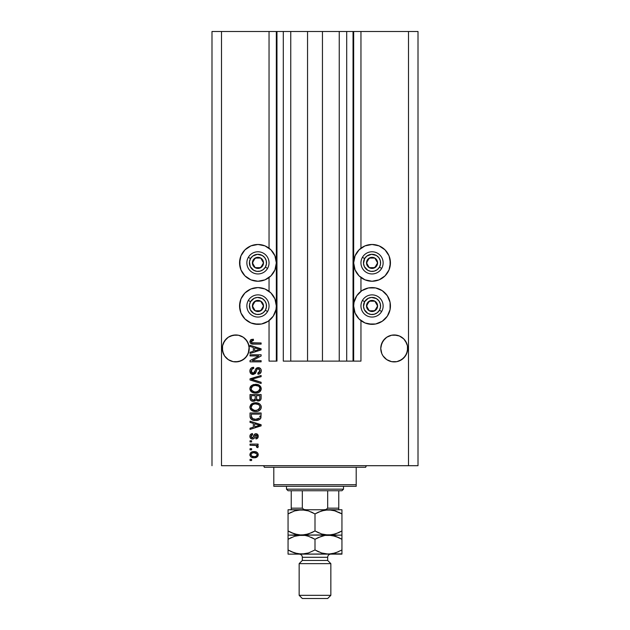 <?xml version="1.0" encoding="UTF-8"?>
<svg xmlns="http://www.w3.org/2000/svg" width="630" height="630" viewBox="0 0 630 630"><rect width="100%" height="100%" fill="white"/><g stroke="black" fill="none" stroke-linecap="round" stroke-linejoin="round"><path stroke-width="0.94" d="M353.036 361.116L346.697 361.116L353.036 361.116L353.036 31.5L346.697 31.5L346.697 361.116L339.247 361.116L346.697 361.116L346.697 31.5L339.247 31.5L339.247 361.116L322.45 361.116L339.247 361.116L339.247 31.5L307.55 31.5L322.45 31.5L322.45 361.116L290.753 361.116L307.55 361.116L307.55 31.5L290.753 31.5L290.753 361.116L283.303 361.116L290.753 361.116L290.753 31.5L283.303 31.5L283.303 361.116L283.303 31.5L276.964 31.5L276.964 361.116L269.041 361.116L269.041 320.623L269.041 361.116L276.334 361.116L276.334 31.5L269.041 31.5L269.041 248.204L269.041 31.5L221.5 31.5L221.5 465.704L408.5 465.704L408.5 31.5L353.666 31.5L353.666 361.116L353.036 361.116L353.036 31.5L322.45 31.5L322.45 361.116L307.55 361.116L307.55 31.5L276.964 31.5L276.964 361.116L276.334 361.116L276.334 31.5L276.964 31.5L211.995 31.5L211.995 465.704L211.995 31.5L221.5 31.5L221.5 465.704L418.005 465.704L418.005 31.5L418.005 465.704L408.5 465.704L408.5 31.5L360.959 31.5L360.959 248.204L360.959 31.5L353.666 31.5L353.666 361.116L360.959 361.116L360.959 320.623L360.959 361.116L353.084 361.116M269.041 291.312L269.041 277.523L269.041 291.312M360.959 291.312L360.959 277.523L360.959 291.312M245.283 338.901A13.466 13.466 0 0 0 243.259 337.239L246.968 340.956A13.466 13.466 0 0 0 246.968 340.956L248.976 345.807L248.212 343.279A13.466 13.466 0 0 0 248.204 343.271L249.236 348.437L248.212 353.595L246.968 355.918L243.251 359.635L238.392 361.651L233.139 361.651L228.28 359.635L224.564 355.918L223.319 353.595L222.295 348.437A13.466 13.466 0 0 1 235.77 334.963A13.466 13.466 0 0 1 249.236 348.437L249.173 347.099M248.976 345.807L249.157 349.863M240.912 335.987A13.466 13.466 0 0 0 230.619 335.987L235.77 334.963L238.392 335.223L243.251 337.239A13.466 13.466 0 0 0 240.928 335.995L243.251 337.239L238.408 335.231M249.173 347.114L248.212 353.595L245.291 357.958L240.92 360.88L235.77 361.904L233.139 361.651L228.28 359.635L224.564 355.918L222.555 351.067L222.555 345.799A13.466 13.466 0 0 0 222.555 345.807L223.319 343.279A13.466 13.466 0 0 0 223.319 343.279L222.555 345.807L224.564 340.956A13.466 13.466 0 0 0 224.564 340.964L223.319 343.279L226.241 338.909L224.564 340.956L228.28 337.239L226.241 338.909L228.28 337.239L233.139 335.223L238.392 335.223L235.77 334.963M230.596 335.995A13.466 13.466 0 0 0 228.288 337.231M228.273 337.247A13.466 13.466 0 0 0 226.241 338.909M391.608 335.223L386.749 337.239L389.08 335.995A13.466 13.466 0 0 0 386.757 337.231L391.608 335.223L394.23 334.963L399.389 335.995A13.466 13.466 0 0 0 391.608 335.223L396.861 335.223L399.389 335.995L403.759 338.909L405.437 340.956A13.466 13.466 0 0 0 405.437 340.956L407.445 345.807L406.681 343.279A13.466 13.466 0 0 0 406.673 343.271L407.445 345.799A13.466 13.466 0 0 0 407.445 345.799L407.445 351.067L405.437 355.918L401.719 359.635L396.861 361.651L391.608 361.651L386.749 359.635L383.032 355.918L381.788 353.595L380.764 348.437A13.466 13.466 0 0 1 394.23 334.963A13.466 13.466 0 0 1 407.704 348.437L407.641 347.122A13.466 13.466 0 0 0 407.641 347.114L407.641 347.099M407.445 345.807L407.704 348.437L406.681 353.595L403.759 357.958L401.719 359.635L396.861 361.651L391.608 361.651L386.749 359.635L383.032 355.918L381.788 353.595L380.764 348.437L381.788 343.279A13.466 13.466 0 0 0 381.788 343.279L381.024 345.807L383.032 340.956A13.466 13.466 0 0 0 383.032 340.964L381.788 343.279L384.709 338.909L383.032 340.956L386.749 337.239A13.466 13.466 0 0 0 384.717 338.901M407.641 349.76L407.704 348.437A13.466 13.466 0 0 1 394.23 361.904A13.466 13.466 0 0 1 380.764 348.437L381.024 345.807M399.404 335.995A13.466 13.466 0 0 1 401.712 337.231L403.759 338.909A13.466 13.466 0 0 0 401.727 337.247M386.749 337.239L384.709 338.909L386.749 337.239M249.173 349.76L249.236 348.437A13.466 13.466 0 0 1 235.77 361.904A13.466 13.466 0 0 1 222.295 348.437L222.358 347.099M375.637 280.893L372.046 281.248A18.38 18.38 0 0 1 353.666 262.868A18.38 18.38 0 0 1 372.046 244.479L379.087 245.881L385.048 249.866L389.033 255.827L390.435 262.868L389.033 269.9L385.048 275.861L379.087 279.846L372.046 281.248L365.014 279.846L359.053 275.861L355.068 269.9L353.666 262.868L355.068 255.827L359.053 249.866L365.014 245.881L372.046 244.479A18.38 18.38 0 0 1 390.435 262.868A18.38 18.38 0 0 1 372.046 281.248L368.463 280.893M375.637 323.993L372.046 324.348A18.38 18.38 0 0 1 353.666 305.967A18.38 18.38 0 0 1 372.046 287.587A18.38 18.38 0 0 1 390.435 305.967A18.38 18.38 0 0 1 372.046 324.348L365.014 322.954L359.053 318.969L355.068 313L353.666 305.967L354.021 302.384L356.761 295.753L361.833 290.682L368.463 287.941L375.637 287.941L382.26 290.682L387.332 295.753L390.08 302.384L390.08 309.55L387.332 316.181L382.26 321.253L375.637 323.993L368.463 323.993M261.537 280.893L257.954 281.248A18.38 18.38 0 0 1 239.565 262.868A18.38 18.38 0 0 1 257.954 244.479L264.986 245.881L270.947 249.866L274.932 255.827L276.334 262.868L274.932 269.9L270.947 275.861L264.986 279.846L257.954 281.248L250.913 279.846L244.952 275.861L240.967 269.9L239.565 262.868L240.967 255.827L244.952 249.866L250.913 245.881L257.954 244.479A18.38 18.38 0 0 1 276.334 262.868A18.38 18.38 0 0 1 257.954 281.248L254.362 280.893M261.537 323.993L257.954 324.348A18.38 18.38 0 0 1 239.565 305.967A18.38 18.38 0 0 1 257.954 287.587A18.38 18.38 0 0 1 276.334 305.967A18.38 18.38 0 0 1 257.954 324.348L250.913 322.954L244.952 318.969L240.967 313L239.565 305.967L240.967 298.935L244.952 292.966L250.913 288.981L257.954 287.587L264.986 288.981L270.947 292.966L274.932 298.935L276.334 305.967L275.979 309.55L273.239 316.181L268.167 321.253L261.537 323.993L254.362 323.993M403.759 357.958L399.389 360.88L401.719 359.635L405.437 355.918L407.445 351.067L406.681 353.595M245.291 357.958L240.92 360.88L243.251 359.635L246.968 355.918L248.976 351.067L248.212 353.595M250.031 355.926L258.859 355.926L250.031 355.926L250.031 354.777L261.119 354.777L261.119 356.005L252.276 360.683L261.119 360.683L261.119 361.833L250.031 361.833L250.031 360.604L258.859 355.926L250.031 360.604L250.031 361.833L261.119 361.833L261.119 360.683L252.276 360.683L261.119 356.005L261.119 354.777L250.031 354.777L250.031 355.926L250.031 354.777L261.119 354.777L261.119 356.005M253.323 374.503L250.716 373.495L249.897 370.645L250.913 368.322L253.63 367.306L253.772 368.463L252.291 368.889L251.22 370.598L251.512 372.511L252.669 373.322L254.339 372.795L255.788 368.952L257.087 367.81L259.15 367.715L260.836 369.022L261.222 371.48L259.859 373.684L257.954 374.228L257.804 373.07L259.402 372.456L259.969 370.857L259.284 369.109L257.898 368.77L256.796 369.503L255.331 373.519L253.11 374.511L255.764 372.802L257.072 369.109L258.198 368.747L259.969 370.857L257.804 373.07L257.954 374.228C260.056 374.062 261.159 372.928 261.261 370.818C261.19 368.834 260.174 367.762 258.229 367.597C256.489 367.786 255.473 368.786 255.181 370.59L253.079 373.362L251.181 371.117C251.283 369.495 252.15 368.613 253.772 368.463L253.63 367.306C251.275 367.447 250.031 368.684 249.882 371.015C249.945 373.141 251.023 374.307 253.11 374.511L252.78 374.496M251.827 379.221L261.119 382.292L261.119 383.489L250.031 379.992L250.031 378.803L261.119 375.488L261.119 376.669L251.323 379.339L261.119 382.292L261.119 383.489L261.119 382.292L251.323 379.339L261.119 376.669L261.119 375.488L250.031 378.803L250.031 379.992L250.031 378.803L261.119 375.488L261.119 376.669L252.323 379.087M249.882 388.702L250.898 386.064L253.433 384.568L257.465 384.513L259.765 385.584L260.985 387.206L261.143 389.702L260.072 391.545L258.04 392.742L255.04 393.081L252.488 392.498L250.315 390.545L249.882 388.702L251.583 391.962L255.559 393.096C258.788 393.183 260.686 391.718 261.261 388.71C260.67 385.639 258.725 384.174 255.426 384.308L251.622 385.434L249.889 388.458M249.882 407.145L250.898 404.507L253.433 403.011L257.465 402.948L259.765 404.019L260.985 405.649L261.143 408.145L260.072 409.988L258.04 411.177L255.04 411.524L252.488 410.941L250.315 408.988L249.882 407.145L251.583 410.406L255.559 411.54C258.788 411.618 260.686 410.154 261.261 407.145C260.67 404.082 258.725 402.617 255.426 402.751L251.622 403.869L249.882 407.145M250.031 422.391L253.339 423.352L250.031 422.391L250.031 421.187L261.119 424.73L261.119 425.856L250.031 429.4L250.031 428.203L253.339 427.234L253.339 423.352L253.339 427.234L250.031 428.203L250.031 429.4L261.119 425.856L261.119 424.73L250.031 421.187L250.031 422.391L250.031 421.187L261.119 424.73L261.119 425.856L250.031 429.4L250.031 428.203M251.614 460.514L250.031 460.514L250.031 459.365L251.614 459.365L251.614 460.514L251.614 459.365L250.031 459.365L250.031 460.514L250.031 459.365L251.614 459.365L251.614 460.514L250.031 460.514L251.614 460.514M254.142 457.782L251.283 457.152L249.968 455.419L250.244 453.285L251.905 451.923L255.52 451.718L257.442 452.694L258.158 453.954L257.457 456.64L254.142 457.782C256.465 457.876 257.827 456.844 258.237 454.679C257.82 452.49 256.426 451.458 254.063 451.584C251.701 451.466 250.315 452.498 249.882 454.679C250.323 456.9 251.74 457.931 254.142 457.782L254.142 457.782M251.614 449.859L250.031 449.859L250.031 448.702L251.614 448.702L251.614 449.859L251.614 448.702L250.031 448.702L250.031 449.859L250.031 448.702L251.614 448.702L251.614 449.859L250.031 449.859L251.614 449.859M258.237 446.607L257.804 447.694L256.654 447.261L256.796 446.481L255.859 445.449L250.031 445.245L250.031 444.095L258.095 444.095L258.095 445.245L256.812 445.245L258.205 446.347L257.804 447.694L256.654 447.261L256.371 445.686L254.213 445.245L255.859 445.449L256.796 446.481L256.654 447.261L257.804 447.694L258.237 446.607L256.812 445.245L258.095 445.245L258.095 444.095L250.031 444.095L250.031 445.245L250.031 444.095L258.095 444.095L258.095 445.245M251.614 441.937L250.031 441.937L250.031 440.779L251.614 440.779L251.614 441.937L251.614 440.779L250.031 440.779L250.031 441.937L250.031 440.779L251.614 440.779L251.614 441.937L250.031 441.937L251.614 441.937M252.488 439.055L250.905 438.59L250.134 437.622L249.921 435.802L250.582 434.401L252.48 433.574L252.622 434.731L251.457 435.228L251.039 436.401L251.433 437.559L252.291 437.897L253.063 437.582L254.819 434.023L256.418 433.763L257.662 434.472L258.229 436.519L257.308 438.441L255.938 438.905L255.788 437.755L256.757 437.322L257.087 436.322L256.757 435.165L255.906 434.897L254.244 438.346L252.488 439.055C253.945 438.921 254.772 438.086 254.969 436.527L256.103 434.873L257.087 436.322L255.788 437.755L255.938 438.905C257.442 438.693 258.213 437.819 258.237 436.275C258.221 434.724 257.45 433.873 255.938 433.724C254.489 433.999 253.662 434.944 253.465 436.551L252.291 437.897L251.039 436.401L252.622 434.731L252.48 433.574C250.834 433.786 249.968 434.7 249.882 436.322C249.945 438.015 250.811 438.929 252.488 439.055L252.22 439.039M250.031 416.249C250.48 419.257 252.346 420.667 255.638 420.47L252.874 420.084L250.653 418.627L250.047 416.745L250.031 412.973L261.119 412.973L260.568 418.572L258.709 419.958L255.638 420.47C257.993 420.651 259.757 419.785 260.914 417.871L261.119 412.973L250.031 412.973L250.031 416.249L250.031 412.973L261.119 412.973M250.063 398.617L250.031 397.955C250.047 400.097 251.134 401.216 253.284 401.31L251.362 400.83L250.417 399.9L250.031 394.537L261.119 394.537L261.096 398.562L260.434 400.144L257.985 401.003L256.008 399.782L254.89 400.964L253.284 401.31L256.008 399.782L258.332 401.019C260.182 400.853 261.111 399.837 261.119 397.979L261.119 394.537L250.031 394.537L250.031 397.955L250.031 394.537L261.119 394.537L261.056 398.853M250.031 346.468L253.339 347.437L250.031 346.468L250.031 345.264L261.119 348.807L261.119 349.933L250.031 353.477L250.031 352.28L253.339 351.312L253.339 347.437L253.339 351.312L250.031 352.28L250.031 353.477L261.119 349.933L261.119 348.807L250.031 345.264L250.031 346.468L250.031 345.264L261.119 348.807L261.119 349.933L250.031 353.477L250.031 352.28M250.023 342.484L250.472 340.035L253.339 339.216L253.488 340.373L251.236 341.295L251.843 342.744L261.119 342.964L261.119 344.114L252.323 344.035L250.575 343.334L249.882 341.61C250.26 343.5 251.496 344.334 253.591 344.114L261.119 344.114L261.119 342.964L252.016 342.815L251.181 341.665L253.488 340.373L253.339 339.216L250.669 339.877L249.882 341.61L250.669 339.877M418.005 31.5L408.5 31.5L418.005 31.5M250.913 322.954L247.74 321.253M242.668 316.181L240.967 313M239.92 309.55L239.92 302.384M250.913 279.846L247.74 278.145M242.668 273.073L240.967 269.9M239.92 266.451L239.92 259.276M390.08 302.384L390.08 309.55M389.033 313L387.332 316.181M382.26 321.253L379.087 322.954M390.08 259.276L390.08 266.451M389.033 269.9L387.332 273.073M382.26 278.145L379.087 279.846M250.693 452.702L251.252 452.245M251.898 451.923L253.339 451.615M254.063 451.584L254.796 451.615M255.441 451.702L257.434 452.687M258.095 453.742L258.221 454.317M258.15 455.411L257.891 456.065M257.883 456.081L257.465 456.632M257.45 456.648L256.591 457.285M255.37 457.679L254.859 457.75M251.606 457.325L250.709 456.703M250.055 455.687L249.905 455.057M256.812 453.781L254.063 452.742C255.662 452.6 256.67 453.238 257.087 454.655C256.701 456.104 255.693 456.766 254.063 456.624L255.709 456.388M251.858 456.112L254.063 456.624C252.465 456.766 251.457 456.128 251.039 454.71L251.701 455.994M251.701 453.372L253.055 452.812L251.732 453.34M251.677 453.387L251.039 454.71C251.425 453.261 252.433 452.6 254.063 452.742L252.772 452.868M257.009 455.159L256.985 454.088M256.528 455.899L257.072 454.411M255.559 456.443L256.394 456.018M256.032 456.254L256.922 455.388M256.654 447.261L256.78 446.3M256.205 445.583L255.457 445.363M250.031 445.245L254.213 445.245M250.409 434.598L250.898 434.141M251.48 433.834L251.953 433.684M252.213 433.621L252.622 434.731L252.008 434.873M252 434.881L251.457 435.228M251.071 436.015L251.079 436.85M251.921 437.85L251.039 436.401M252.291 437.897L253.465 436.551M254.205 434.637L254.819 434.023M255.103 433.881L255.496 433.763M255.938 433.724L255.079 433.889M256.89 433.905L257.3 434.133M258.111 437.236L257.93 437.685M256.875 438.677L256.426 438.819M255.938 438.905L255.788 437.755L256.315 437.63M256.764 437.322L257.048 435.834M257.001 435.606L256.575 435.007M256.221 434.881L255.434 435.235L254.969 436.535M256.103 434.873L255.434 435.235L256.103 434.873M255.103 436.102L255.434 435.235M254.827 436.999L254.677 437.425M250.913 438.59L250.252 437.858M250.567 438.283L251.157 438.74M254.969 436.527L255.205 435.779M257.922 437.692L258.111 437.244M257.686 425.927L254.638 426.849L259.969 425.297L257.686 425.927L259.969 425.297L257.867 424.777L259.969 425.297L259.308 425.455M254.638 423.738L257.867 424.777L254.638 423.738L254.638 426.849L254.638 423.738M260.568 418.572L260.048 419.155M259.41 419.612L258.717 419.95M258.694 419.958L257.709 420.265M257.19 420.36L256.441 420.438M255.126 420.454L254.67 420.43M254.236 420.383L251.78 419.596M250.11 417.233L250.236 417.769M250.094 417.17L250.047 416.753M259.788 416.871L259.828 416.076M259.3 418.123L255.654 419.312L257.883 419.021L259.3 418.123L257.615 419.1M252.244 418.501L255.654 419.312L253.591 419.084M252.74 418.792L251.323 416.107L251.386 416.973L251.323 414.13L259.828 414.13L251.323 414.13L251.323 416.107M251.409 417.115L251.535 417.572M253.937 419.163L254.362 419.233M251.638 417.792L252.362 418.58M252.047 403.602L251.244 404.169M253 403.145L253.417 403.011M256.441 402.791L255.938 402.759M256.473 402.798L257.457 402.948M260.143 404.365L258.45 403.247M260.757 405.177L260.985 405.641M261.143 406.137L261.237 406.626M261.237 407.649L260.993 408.61M257.064 411.414L256.079 411.524M254.489 411.477L253.228 411.217M250.89 409.799L249.921 407.704M249.921 406.578L250.89 404.515M254.922 402.767L254.425 402.806M260.434 409.579L260.765 409.075M259.434 408.823L259.969 407.161L259.355 405.318L258.465 404.547L255.41 403.901C257.969 403.72 259.489 404.806 259.969 407.161L258.103 409.902L259.19 409.138M259.174 409.146L256.237 410.358M254.063 410.24L255.599 410.382C253.118 410.508 251.646 409.429 251.181 407.13L251.567 408.602L254.103 410.248M253.221 409.996L251.567 408.602M252.583 404.625L251.181 407.13C251.614 404.909 253.024 403.83 255.41 403.901L254.213 403.995M252.567 404.633L254.67 403.932L253.008 404.381M256.205 403.932L254.67 403.932M260.773 399.688L260.442 400.137M260.411 400.168L259.473 400.798M257.686 400.956L256.725 400.546M252.622 401.263L251.976 401.105M251.866 401.066L250.819 400.412M251.346 400.822L250.842 400.436M257.001 400.711L257.646 400.948M255.213 397.814L255.213 397.814C255.307 399.255 254.662 400.034 253.276 400.152C254.662 400.034 255.307 399.255 255.213 397.814L255.213 395.687L255.213 397.814M255.181 398.467L255.213 398.034M252.055 399.845L253.276 400.152L251.606 399.389M259.788 398.404L259.828 397.577C260.001 398.955 259.442 399.719 258.15 399.869L259.308 399.507L259.765 398.609M257.646 399.822L256.615 398.861L256.512 395.687L259.828 395.687L259.828 397.577L259.828 395.687L256.512 395.687L256.615 398.861L257.575 399.798M258.56 399.829L258.15 399.869C259.442 399.719 260.001 398.955 259.828 397.577M251.323 395.687L255.213 395.687L251.323 395.687L251.464 399.089L251.323 395.687M251.52 399.223L253.496 400.144L255.111 398.9M256.512 397.727L256.709 399.089M256.835 399.302L257.898 399.853M252.945 384.733L253.425 384.568M255.426 384.308L255.945 384.324M256.481 384.355L257.45 384.505M259.402 385.308L261.253 388.962M261.143 389.702L255.032 393.081M254.489 393.041L253.488 392.852M251.795 392.112L251.205 391.663M250.89 391.356L249.921 389.269M249.921 388.143L250.331 386.851M250.338 386.828L250.89 386.072M258.04 392.742L259.725 391.852M260.032 391.584L260.765 390.639M259.45 390.364L259.969 388.718L259.355 386.883L258.465 386.103L255.41 385.458C257.969 385.284 259.489 386.371 259.969 388.718L258.103 391.458L259.19 390.695M259.174 390.71L256.237 391.915M254.063 391.805L255.599 391.947C253.118 392.073 251.646 390.986 251.181 388.694L251.567 390.167L254.103 391.813M253.221 391.553L251.567 390.167M252.583 386.182L251.181 388.694C251.614 386.466 253.024 385.387 255.41 385.458L254.213 385.56M252.567 386.19L254.67 385.497L253.008 385.938M250.031 379.992L261.119 383.489L250.031 379.992M249.937 370.267L249.882 371.015M250.921 368.314L251.378 367.944M251.764 367.731L252.189 367.55M252.535 367.447L253.26 367.329M253.63 367.306L253.52 368.495M252.291 368.889L251.205 371.527M251.346 372.165L251.63 372.684M253.559 373.299L254.26 372.881M254.607 372.354L254.961 371.353M256.583 368.085L257.938 367.613M258.229 367.597L258.867 367.652M260.387 368.44L261.041 369.456M261.096 369.621L261.253 370.503M261.222 371.487L260.741 372.802M259.851 373.692L259.339 373.952M258.284 374.204L257.804 373.07L258.229 373.015M258.757 372.865L259.969 370.857M258.954 368.904L258.528 368.778M258.394 368.763L256.993 369.196M258.198 368.747L257.599 368.826M256.796 369.503L256.402 370.605M256.237 371.267L256.331 370.873M255.764 372.802L255.481 373.314M252.441 374.448L250.756 373.535M250.716 373.495L250.338 372.968L250.716 373.495M251.409 367.928L250.913 368.322M260.466 368.518L259.442 367.818M251.354 370.101L251.583 369.637M261.119 360.683L261.119 361.833L250.031 361.833L250.031 360.604M258.387 349.012L259.969 349.374L259.308 349.532M258.174 349.855L254.638 350.934L254.638 347.815L257.867 348.855L254.638 347.815L254.638 350.934L257.686 350.004M250.968 339.68L251.937 339.349M252.992 339.224L253.488 340.373L252.386 340.483M252.37 340.483L251.591 340.806M251.677 342.641L251.197 341.885M252.024 342.815L252.543 342.917M252.016 342.815L253.126 342.956M261.119 342.964L261.119 344.114L253.591 344.114M251.598 343.885L252.323 344.035M252.583 456.443L254.315 456.624M254.567 452.757L253.559 452.757M251.331 453.765L251.11 454.214M251.055 454.458L251.055 454.962M254.614 419.265L255.307 419.312M255.654 419.312L256.213 419.304M257.883 419.021L258.402 418.8M259.938 407.594L259.946 406.767M254.827 410.351L255.922 410.374M259.938 389.159L259.946 388.324M256.197 385.489L254.67 385.497M254.827 391.915L255.922 391.939M259.276 349.548L259.969 349.374L258.906 349.154M403.759 338.909L406.681 343.279M394.23 334.963L396.861 335.223M243.251 337.239L245.291 338.909L248.212 343.279M222.358 347.114L222.555 345.807M228.28 359.635L230.611 360.88L228.28 359.635A13.466 13.466 0 0 0 230.611 360.88M224.556 355.911A13.466 13.466 0 0 1 222.555 351.067L223.319 353.595M222.295 348.437L222.358 349.76M389.08 360.88L386.749 359.635L389.08 360.88A13.466 13.466 0 0 1 381.024 351.067L381.788 353.595M380.764 348.437L380.827 349.76M401.719 359.635L399.389 360.88M391.608 361.651A13.466 13.466 0 0 0 407.445 351.067M243.251 359.635L240.92 360.88M233.139 361.651A13.466 13.466 0 0 0 235.754 361.904M235.777 361.904A13.466 13.466 0 0 0 248.976 351.067M262.805 264.065L263.498 262.868A5.544 5.544 0 0 1 262.757 265.639L262.111 265.269L262.805 264.065L262.111 265.269L262.757 265.639L263.308 264.301L263.308 261.426L260.725 258.064L256.512 257.505L253.15 260.088L252.591 264.301L255.181 267.663L259.387 268.223L262.757 265.639A5.544 5.544 0 0 1 252.402 262.868A5.544 5.544 0 0 1 260.725 258.064L255.181 258.064L252.402 262.868L255.181 267.663L260.725 267.663L262.111 265.269L260.725 267.663L255.181 267.663L252.402 262.868L255.181 258.064L260.725 258.064A5.544 5.544 0 0 1 263.498 262.868L260.725 258.064L263.498 262.868L262.805 264.065M250.543 258.584A8.56 8.56 0 0 1 262.23 255.449A8.56 8.56 0 0 1 265.364 267.144L267.561 268.411A11.096 11.096 0 0 0 263.498 253.26A11.096 11.096 0 0 0 248.346 257.316L250.543 258.584L252.74 256.071L257.394 254.323L262.23 255.449L264.742 257.654L266.214 260.647L266.435 263.978L265.364 267.144L263.159 269.656L260.166 271.128L256.835 271.349L253.669 270.278L250.275 266.648L249.464 261.749L250.543 258.584L248.346 257.316A11.096 11.096 0 0 1 263.498 253.26A11.096 11.096 0 0 1 267.561 268.411A11.096 11.096 0 0 1 252.402 272.467A11.096 11.096 0 0 1 248.346 257.316A11.096 11.096 0 0 0 252.402 272.467A11.096 11.096 0 0 0 267.561 268.411L265.364 267.144A8.56 8.56 0 0 1 253.669 270.278A8.56 8.56 0 0 1 250.543 258.584M376.905 264.065L377.598 262.868A5.544 5.544 0 0 1 376.85 265.639L376.204 265.269L376.905 264.065L376.204 265.269L376.85 265.639L377.409 264.301L377.409 261.426L374.818 258.064L370.613 257.505L367.243 260.088L366.691 264.301L369.274 267.663L373.488 268.223L376.85 265.639A5.544 5.544 0 0 1 366.502 262.868A5.544 5.544 0 0 1 374.818 258.064L369.274 258.064L367.896 260.442L366.502 262.868L369.274 267.663L374.818 267.663L375.511 266.474L376.204 265.269L374.818 267.663L369.274 267.663L366.502 262.868L369.274 258.064L374.818 258.064A5.544 5.544 0 0 1 377.598 262.868L374.818 258.064L377.598 262.868L376.905 264.065M364.636 258.584A8.56 8.56 0 0 1 376.33 255.449A8.56 8.56 0 0 1 379.457 267.144L381.654 268.411A11.096 11.096 0 0 0 377.598 253.26A11.096 11.096 0 0 0 362.439 257.316L364.636 258.584L366.841 256.071L371.487 254.323L376.33 255.449L378.835 257.654L380.315 260.647L380.536 263.978L379.457 267.144L377.26 269.656L374.267 271.128L370.928 271.349L367.77 270.278L364.376 266.648L363.51 263.427L364.636 258.584L362.439 257.316A11.096 11.096 0 0 1 377.598 253.26A11.096 11.096 0 0 1 381.654 268.411A11.096 11.096 0 0 1 366.502 272.467A11.096 11.096 0 0 1 362.439 257.316A11.096 11.096 0 0 0 366.502 272.467A11.096 11.096 0 0 0 381.654 268.411L379.457 267.144A8.56 8.56 0 0 1 367.77 270.278A8.56 8.56 0 0 1 364.636 258.584M376.905 307.164L377.598 305.967A5.544 5.544 0 0 1 376.85 308.739L376.204 308.369L376.905 307.164L376.204 308.369L376.85 308.739L377.409 307.401L377.409 304.534L374.818 301.164L370.613 300.612L367.243 303.195L366.691 307.401L369.274 310.771L373.488 311.322L376.85 308.739A5.544 5.544 0 0 1 366.502 305.967A5.544 5.544 0 0 1 374.818 301.164L369.274 301.164L367.896 303.55L366.502 305.967L369.274 310.771L374.818 310.771L375.511 309.574L376.204 308.369L374.818 310.771L369.274 310.771L366.502 305.967L369.274 301.164L374.818 301.164A5.544 5.544 0 0 1 377.598 305.967L374.818 301.164L377.598 305.967L376.905 307.164M364.636 301.691A8.56 8.56 0 0 1 376.33 298.557A8.56 8.56 0 0 1 379.457 310.243L381.654 311.511A11.096 11.096 0 0 0 377.598 296.36A11.096 11.096 0 0 0 362.439 300.423L364.636 301.691L368.266 298.289L371.487 297.431L376.33 298.557L378.835 300.754L380.315 303.755L380.536 307.086L379.457 310.243L377.26 312.756L374.267 314.236L370.928 314.449L367.77 313.378L364.376 309.755L363.51 306.526L364.636 301.691L362.439 300.423A11.096 11.096 0 0 1 377.598 296.36A11.096 11.096 0 0 1 381.654 311.511A11.096 11.096 0 0 1 366.502 315.575A11.096 11.096 0 0 1 362.439 300.423A11.096 11.096 0 0 0 366.502 315.575A11.096 11.096 0 0 0 381.654 311.511L379.457 310.243A8.56 8.56 0 0 1 367.77 313.378A8.56 8.56 0 0 1 364.636 301.691M262.805 307.164L263.498 305.967A5.544 5.544 0 0 1 262.757 308.739L262.111 308.369L262.805 307.164L262.111 308.369L262.757 308.739L263.308 307.401L263.308 304.534L260.725 301.164L256.512 300.612L253.15 303.195L252.591 307.401L255.181 310.771L259.387 311.322L262.757 308.739A5.544 5.544 0 0 1 252.402 305.967A5.544 5.544 0 0 1 260.725 301.164L255.181 301.164L252.402 305.967L255.181 310.771L260.725 310.771L262.111 308.369L260.725 310.771L255.181 310.771L252.402 305.967L255.181 301.164L260.725 301.164A5.544 5.544 0 0 1 263.498 305.967L260.725 301.164L263.498 305.967L262.805 307.164M250.543 301.691A8.56 8.56 0 0 1 262.23 298.557A8.56 8.56 0 0 1 265.364 310.243L267.561 311.511A11.096 11.096 0 0 0 263.498 296.36A11.096 11.096 0 0 0 248.346 300.423L250.543 301.691L254.166 298.289L257.394 297.431L262.23 298.557L264.742 300.754L266.214 303.755L266.435 307.086L265.364 310.243L263.159 312.756L260.166 314.236L256.835 314.449L253.669 313.378L250.275 309.755L249.464 304.849L250.543 301.691L248.346 300.423A11.096 11.096 0 0 1 263.498 296.36A11.096 11.096 0 0 1 267.561 311.511A11.096 11.096 0 0 1 252.402 315.575A11.096 11.096 0 0 1 248.346 300.423A11.096 11.096 0 0 0 252.402 315.575A11.096 11.096 0 0 0 267.561 311.511L265.364 310.243A8.56 8.56 0 0 1 253.669 313.378A8.56 8.56 0 0 1 250.543 301.691M262.702 465.704A1.583 1.583 0 0 1 264.293 467.287A1.583 1.583 0 0 0 262.702 465.704M365.707 467.287A1.583 1.583 0 0 1 367.298 465.704A1.583 1.583 0 0 0 365.707 467.287L273.798 467.287L273.798 484.722L356.202 484.722L356.202 467.287L264.293 467.287L273.798 467.287L273.798 486.305L356.202 486.305L273.798 486.305L273.798 484.722L356.202 484.722L356.202 467.287L365.707 467.287M356.202 486.305L356.202 484.722L356.202 486.305M327.679 490.738L341.94 490.738L343.523 489.156L286.477 489.156L288.06 490.738L327.679 490.738L288.06 490.738L286.477 489.156L343.523 489.156L343.523 486.305L343.523 489.156L341.94 490.738L327.679 490.738L327.679 508.174L326.041 509.505L323.82 509.757L326.041 509.505L327.679 508.174L338.767 508.174L338.767 490.738L338.767 508.694L338.767 508.174L327.679 508.174L327.679 490.738M286.477 486.305L286.477 489.156L286.477 486.305M338.767 509.757L338.767 508.694L338.767 509.757M291.233 508.694L291.233 490.738L291.233 508.174L302.321 508.174L303.959 509.505L306.18 509.757L303.959 509.505L302.321 508.174L302.321 490.738L302.321 508.174L291.233 508.174L291.233 509.757M338.767 509.702L338.767 508.174M330.844 563.637L327.679 560.464L302.321 560.464L299.155 563.637L330.844 563.637L299.155 563.637L299.155 595.334L302.321 598.5L327.679 598.5L330.844 595.334L299.155 595.334L330.844 595.334L330.844 563.637L330.844 595.334L327.679 598.5L302.321 598.5L299.155 595.334L299.155 563.637L302.321 560.464L327.679 560.464L327.679 557.298A3.166 3.166 0 0 1 330.844 554.132A3.166 3.166 0 0 0 327.679 557.298L302.321 557.298L302.321 560.464L302.321 557.298A3.166 3.166 0 0 0 299.155 554.132A3.166 3.166 0 0 1 302.321 557.298L327.679 557.298L327.679 560.464L330.844 563.637M333.916 510.481L328.466 509.757L335.388 510.914L341.94 513.923L341.94 530.948L335.428 533.941L328.466 535.114L321.552 533.957L315 530.948L315 513.923L321.513 510.93L328.466 509.757L301.534 509.757L308.448 510.914L315 513.923L315 530.948L308.487 533.941L301.534 535.114L294.612 533.957L288.06 530.948L288.06 513.923L294.572 510.93L301.534 509.757L288.06 509.757L288.06 535.114L288.06 530.948L294.588 533.949L291.273 532.626L298.045 534.815L301.534 535.114L331.955 534.815L324.986 534.815L321.552 533.957L315 530.948L319.016 532.988M291.076 532.531L288.06 530.948L288.06 535.114L305.014 535.413L308.448 536.272L315 539.28L321.513 536.288L324.93 535.421L341.94 535.114L341.94 513.923L333.876 510.473M288.06 510.056L288.06 510.93L288.06 509.757L305.014 510.056L308.448 510.914L315 513.923L310.984 511.883M291.509 512.135L288.06 513.923L288.06 512.253L288.06 513.923L294.572 510.93L297.99 510.064L305.046 510.064M296.084 534.39L298.014 534.807M311.527 532.744L305.07 534.807L288.06 535.114L288.06 539.28L294.572 536.288L301.534 535.114L298.014 535.413L305.014 535.413L308.448 536.272L315 539.28L311.787 537.603M306.975 510.481L305.07 510.064L306.96 510.481M318.473 512.127L324.93 510.064L331.955 510.056M338.491 532.736L332.01 534.807L328.466 535.114L323.04 534.39L324.954 534.807M328.466 509.757L341.94 509.757L341.94 510.93L341.94 509.757L301.534 509.757M341.94 534.807L341.94 533.941L341.94 535.114L328.466 535.114L335.388 536.272L341.94 539.28L341.94 535.413M338.727 512.245L341.94 513.923L341.94 510.93L341.94 513.923L339.791 512.765M338.727 532.626L341.94 530.948L338.735 532.626M317.087 532.074L318.205 532.618M296.124 534.398L301.534 535.114L328.466 535.114L324.954 535.413L331.955 535.413L338.727 537.603L335.412 536.28L341.94 539.28L339.791 538.115M288.06 530.948L290.209 532.106M315 530.948L311.795 532.626M341.94 533.941L341.94 530.948M312.913 512.796L311.795 512.245M288.06 510.93L288.06 512.253M315 513.923L318.205 512.245M341.94 513.923L341.94 510.056M291.509 537.492L288.06 539.28L288.06 554.132L301.534 554.132L288.06 554.132L288.06 552.967M288.06 537.603L288.06 539.28L294.572 536.288L297.99 535.421L305.046 535.413M312.913 538.146L310.984 537.24M306.96 535.831L305.07 535.421L306.975 535.839M318.433 537.5L324.93 535.421L331.986 535.413M338.924 537.697L341.94 539.28L341.94 549.99M341.94 537.611L341.94 536.28M341.94 553.825L301.534 554.132L341.94 554.132L341.94 549.958L335.428 552.959L328.466 554.132L321.552 552.967L315 549.958L308.487 552.959L301.534 554.132L294.612 552.967L290.209 551.124M338.491 551.746L332.01 553.817L328.466 554.132L321.552 552.967L315 549.958L308.487 552.959L301.534 554.132L305.046 553.825L298.045 553.833L291.273 551.644L294.572 552.959L288.06 549.958L291.076 551.549M296.124 553.416L301.534 554.132M288.06 551.636L288.06 553.833M324.954 553.825L328.466 554.132M317.087 551.092L319.016 551.998M315 549.958L315 539.28L315 549.958L318.213 551.644M296.084 553.408L298.014 553.825M288.06 549.958L288.06 539.28M315 539.28L318.205 537.603M341.94 551.636L341.94 539.28"/></g></svg>
